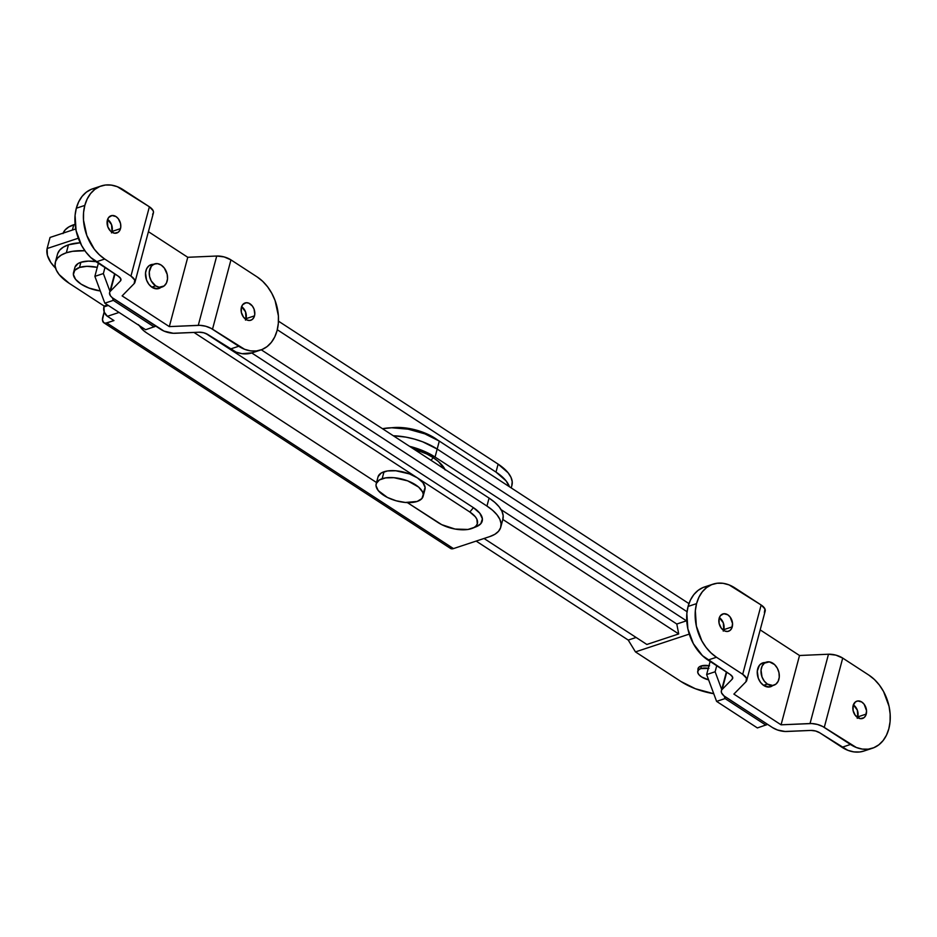 <?xml version="1.0" encoding="UTF-8"?>
<svg xmlns="http://www.w3.org/2000/svg" width="937" height="937" viewBox="0 0 937 937"><rect width="100%" height="100%" fill="white"/><g stroke="black" fill="none" stroke-linecap="round" stroke-linejoin="round"><path stroke-width="1.41" d="M853.291 704.823L857.32 710.129L857.777 716.887L866.256 714.076A9.101 6.582 -108.3 0 1 862.567 718.456A9.101 6.582 -108.3 0 1 855.153 715.212A9.101 6.582 -108.3 0 1 853.15 705.549L853.103 710.597L855.282 715.388L860.295 718.656L864.008 717.695L865.729 715.517L866.561 710.773L864.137 704.237L861.782 702.012L857.788 700.958L855.411 701.93L853.15 705.549A9.101 6.582 -108.3 0 1 856.851 701.169A9.101 6.582 -108.3 0 1 864.265 704.413A9.101 6.582 -108.3 0 1 866.256 714.076L857.777 716.887A9.101 6.582 71.7 0 0 853.361 704.87M719.288 617.6L723.317 622.894L723.762 629.664L732.254 626.853A9.101 6.582 -108.3 0 1 728.564 631.233A9.101 6.582 -108.3 0 1 721.15 627.989A9.101 6.582 -108.3 0 1 719.147 618.326L719.101 623.374L721.279 628.165L724.945 631.069L727.616 631.444L730.005 630.472L731.727 628.294L732.558 623.55L730.134 617.014L727.78 614.789L723.786 613.735L720.436 615.656L719.147 618.326A9.101 6.582 -108.3 0 1 722.849 613.946A9.101 6.582 -108.3 0 1 730.263 617.19A9.101 6.582 -108.3 0 1 732.254 626.853L723.762 629.664A9.101 6.582 71.7 0 0 719.358 617.647M772.685 685.603A12.544 9.077 -108.3 0 1 770.636 686.716A12.544 9.077 -108.3 0 1 763.842 685.544L769.347 686.997L772.685 685.603M726.362 672.005L721.373 690.768A12.954 5.997 14.9 0 0 725.39 696.905L772.592 727.627A12.954 5.997 14.9 0 0 786.811 731.481L810.915 730.427A8.093 3.748 14.9 0 1 819.816 732.839L842 747.281L850.48 744.47A40.467 29.27 -108.3 0 0 872.417 748.241A40.467 29.27 -108.3 0 0 888.838 728.775A40.467 29.27 -108.3 0 0 868.927 675.155L874.432 679.524L879.374 685.052L883.556 691.529L889.049 706.322L890.15 714.076L890.08 721.654L888.838 728.775L886.484 735.17L883.087 740.593L878.801 744.833L873.788 747.726L868.224 749.167L862.333 749.085L856.348 747.503L824.267 727.405L842.714 658.09L868.927 675.155L842.714 658.09L835.898 655.139L828.484 654.225L810.036 723.54L781.071 724.816L799.519 655.502L828.484 654.225L799.519 655.502L781.071 724.816L733.882 694.094L745.922 681.808L746.496 678.259L742.701 674.312L716.477 657.247L710.972 652.878L706.029 647.35L701.848 640.873L696.355 626.08L695.336 610.748L696.566 603.627L698.932 597.232L702.317 591.809L706.603 587.569L711.628 584.676L717.192 583.236L723.071 583.306L729.068 584.899L761.149 604.997L742.701 674.312L716.477 657.247L707.985 660.058L730.181 674.488L732.547 676.959L732.184 679.184L722.169 689.409L726.737 672.251L721.314 691.037L721.595 692.947L724.09 695.957L772.592 727.627L777.534 730.005L785.054 731.481L810.915 730.427L815.553 730.989L819.816 732.839L847.856 750.314L853.841 751.896L859.733 751.978L864.019 751.017M760.176 629.887L799.519 655.502L760.176 629.887M765.892 662.623L762.343 663.045L759.45 665.258L757.283 671.126L758.291 678.236L760.61 682.476L763.842 685.544A12.544 9.077 -108.3 0 1 757.248 673.176A12.544 9.077 -108.3 0 1 762.765 662.892A12.544 9.077 -108.3 0 1 765.06 662.553M708.7 586.047L703.137 587.476L698.112 590.369L693.825 594.608L690.44 600.031L688.086 606.438L686.844 613.559L687.863 628.879L693.357 643.672L702.481 655.689L730.181 674.488A8.093 3.748 14.9 0 1 732.687 678.329A8.093 3.748 14.9 0 1 732.184 679.184L722.169 689.409A12.954 5.997 14.9 0 0 721.373 690.768M723.551 630.343A9.101 6.582 71.7 0 0 723.762 629.664L723.235 631.105M732.675 677.346L732.184 679.184L732.675 677.346M857.566 717.566A9.101 6.582 71.7 0 0 857.777 716.887L857.238 718.328M872.417 748.241L863.926 751.041A40.467 29.27 71.7 0 1 842 747.281L850.48 744.47L822.768 726.526L817.451 724.453L811.793 723.551L781.071 724.816L733.882 694.094L745.922 681.808A12.954 5.997 14.9 0 0 746.719 680.449A12.954 5.997 14.9 0 0 742.701 674.312L761.149 604.997L734.924 587.932A40.467 29.27 -108.3 0 0 712.998 584.161A40.467 29.27 -108.3 0 0 696.566 603.627L688.086 606.438A40.467 29.27 71.7 0 0 707.985 660.058L716.477 657.247A40.467 29.27 -108.3 0 1 696.566 603.627L688.086 606.438A40.467 29.27 71.7 0 1 704.507 586.972L712.998 584.161M764.369 612.493L764.943 608.945L761.149 604.997A12.954 5.997 -165.1 0 1 765.166 611.135L746.719 680.449M828.484 654.225L810.036 723.54A12.954 5.997 14.9 0 1 824.267 727.405L842.714 658.09A12.954 5.997 -165.1 0 0 828.484 654.225M725.074 698.569L724.114 695.98L725.074 698.569L765.869 725.121L725.074 698.569L716.594 701.38L757.377 727.932L716.594 701.38L725.074 698.569M721.713 689.491L715.13 671.759L716.723 665.738L715.13 671.759L706.639 674.57L710.129 661.44L706.639 674.57L716.594 701.38L706.639 674.57L715.13 671.759L721.713 689.491M767.626 724.395L757.377 727.932L767.626 724.395M709.567 665.774L701.11 665.973A12.544 5.809 14.9 0 1 709.004 665.68M444.946 469.367A41.685 19.314 -165.1 0 0 433.199 457.643A41.685 19.314 -165.1 0 0 413.158 448.671L426.815 454.012L433.199 457.643L431.02 460.301L433.199 457.643L438.516 461.613L445.251 469.987M680.953 681.504L635.462 651.894L689.269 634.103L635.462 651.894L628.235 640.076L476.148 541.082L628.235 640.076L636.118 637.476L628.235 640.076L635.462 651.894L680.953 681.504L695.43 688.754L713.736 693.708A44.519 20.626 14.9 0 1 680.953 681.504M698.03 670.142A12.544 5.809 14.9 0 1 698.018 668.631A12.544 5.809 14.9 0 1 701.11 665.973L698.639 667.46L698.276 670.845M687.044 611.709L437.181 449.057L422.692 441.819L414.459 439.102L405.967 437.134L393.317 435.764L405.967 437.134L414.459 439.102L422.692 441.819L437.181 449.057L687.044 611.709L437.181 449.057A44.519 20.626 -165.1 0 0 393.317 435.764A44.519 20.626 14.9 0 1 437.181 449.057L687.044 611.709M484.031 538.47L646.87 644.469L678.704 633.939L502.829 519.461L678.704 633.939L676.795 624.019L501.096 509.658L676.795 624.019L686.61 620.774L676.795 624.019L678.704 633.939L646.87 644.469L484.031 538.47M409.574 446.34L420.572 449.783L435.061 457.033L686.762 621.02L435.061 457.033L439.301 441.093L424.812 433.843L408.087 429.169L391.678 427.776L382.519 428.724A44.519 20.626 -165.1 0 1 439.301 441.093L435.061 457.033A44.519 20.626 14.9 0 0 409.574 446.34M435.494 438.797L435.19 438.34A36.426 16.878 -165.1 0 0 391.525 427.776L402.781 427.659L416.602 430.188L429.614 435.166L435.494 438.797M437.649 440.05A36.426 16.878 -165.1 0 0 435.19 438.34L437.649 440.05M688.953 603.604L439.301 441.093L688.953 603.604M502.747 519.719L503.181 515.666L501.951 511.297L499.105 506.8L494.759 502.337L489.067 498.086L261.271 349.806L489.067 498.086L486.947 506.062L492.639 510.314L496.985 514.776L499.831 519.274L501.061 523.631L500.616 527.695L498.531 531.291L494.888 534.289L489.805 536.573L453.461 548.59L106.795 322.937L113.951 320.571L107.404 316.296L119.069 312.443L107.404 316.296L104.265 312.173L103.913 306.914A7.086 5.118 71.7 0 0 107.404 316.296L113.951 320.571L105.647 323.171L103.761 322.715L102.461 319.88L104.171 311.892L102.812 316.987A9.311 4.767 123.1 0 0 103.831 322.761L450.498 548.414A9.311 4.767 -56.9 0 0 453.461 548.59L489.805 536.573A44.519 20.626 14.9 0 0 500.78 527.156L502.9 519.18A44.519 20.626 -165.1 0 0 489.067 498.086L486.947 506.062L251.76 352.968L486.947 506.062A44.519 20.626 14.9 0 1 500.78 527.156M438.001 522.541L407.349 502.583L441.725 524.661L455.031 529.042L467.961 529.464L474.181 527.414L476.172 525.774L477.308 523.818L476.874 519.227L475.328 516.767L469.847 512.012A24.28 11.244 14.9 0 1 472.412 528.281A24.28 11.244 14.9 0 1 438.001 522.541M138.43 324.612L141.1 328.02A24.28 11.244 14.9 0 0 146.687 332.916L376.533 482.532L146.687 332.916L143.584 330.597L139.66 325.713M193.982 332.448L469.847 512.012L473.419 507.667L205.777 333.455L473.419 507.667L469.847 512.012L193.982 332.448M55.353 262.196A44.519 20.626 14.9 0 1 66.328 252.791L68.448 244.815A44.519 20.626 -165.1 0 0 57.485 254.232L55.353 262.196A44.519 20.626 14.9 0 0 69.186 283.29L104.148 306.048L103.913 306.914L108.341 305.45L103.913 306.914L104.148 306.048L107.532 304.935L104.148 306.048L69.186 283.29L59.148 274.576L56.302 270.079L55.084 265.721L55.517 261.657L57.602 258.062L61.256 255.075L66.328 252.791L68.448 244.815A44.519 20.626 -165.1 0 1 80.231 242.777L68.448 244.815L63.376 247.099L59.722 250.097L57.637 253.693M66.328 252.791L72.641 251.303L84.892 250.741A44.519 20.626 14.9 0 0 66.328 252.791M511.778 485.753L512.211 481.7L510.993 477.343L508.147 472.834L498.109 464.12L278.465 321.157L498.109 464.12L495.989 472.096L506.027 480.81L509.447 486.76A44.519 20.626 14.9 0 0 495.989 472.096L277.293 329.742L495.989 472.096L498.109 464.12A44.519 20.626 -165.1 0 1 511.942 485.225L511.227 487.908M476.347 526.676L480.798 523.724L482.403 518.852L479.814 513.218L473.419 507.667A28.333 13.13 -165.1 0 1 476.418 526.653L472.412 528.281M449.327 546.728L450.428 548.368L453.461 548.59L106.795 322.937A9.311 4.767 123.1 0 1 103.831 322.761M62.99 233.594L65.075 229.998L68.729 227L75.124 224.306A44.519 20.626 -165.1 0 0 73.8 224.716A44.519 20.626 -165.1 0 0 63.154 233.114M72.372 230.069L73.8 224.716L72.372 230.069M141.1 328.02A24.28 11.244 14.9 0 1 139.754 325.912M241.535 306.61L245.564 311.916L246.009 318.674L254.501 315.874A9.101 6.582 -108.3 0 1 250.811 320.255A9.101 6.582 -108.3 0 1 243.397 316.999A9.101 6.582 -108.3 0 1 241.395 307.336L241.348 312.384L243.526 317.174L247.192 320.091L249.863 320.454L252.24 319.482L253.974 317.315L254.782 314.27L254.056 309.105L252.369 306.036L248.703 303.12L246.033 302.756L242.683 304.677L241.395 307.336A9.101 6.582 -108.3 0 1 245.084 302.956A9.101 6.582 -108.3 0 1 252.498 306.212A9.101 6.582 -108.3 0 1 254.501 315.874L246.009 318.674A9.101 6.582 71.7 0 0 241.605 306.657M107.532 219.387L111.55 224.693L112.007 231.451L120.498 228.64A9.101 6.582 -108.3 0 1 116.797 233.02A9.101 6.582 -108.3 0 1 109.383 229.776A9.101 6.582 -108.3 0 1 107.392 220.113L107.837 226.871L110.625 231.193L114.537 233.219L118.238 232.259L119.971 230.08L120.779 227.047L120.545 223.592L118.367 218.801L116.024 216.576L112.03 215.522L108.68 217.454L107.392 220.113A9.101 6.582 -108.3 0 1 111.081 215.733A9.101 6.582 -108.3 0 1 118.495 218.977A9.101 6.582 -108.3 0 1 120.498 228.64L112.007 231.451A9.101 6.582 71.7 0 0 107.603 219.434M160.93 287.401A12.544 9.077 -108.3 0 1 158.88 288.502A12.544 9.077 -108.3 0 1 152.087 287.331L157.58 288.783L160.93 287.401M114.607 273.803L109.606 292.555A12.954 5.997 14.9 0 0 113.635 298.692L160.824 329.414A12.954 5.997 14.9 0 0 175.055 333.279L199.159 332.213A8.093 3.748 14.9 0 1 208.049 334.626L230.233 349.068L238.724 346.257A40.467 29.27 -108.3 0 0 260.65 350.028A40.467 29.27 -108.3 0 0 277.083 330.562A40.467 29.27 -108.3 0 0 257.171 276.942L262.676 281.311L267.619 286.839L271.8 293.328L275.068 300.508L278.394 315.863L278.324 323.441L277.083 330.562L274.717 336.969L271.332 342.392L267.045 346.631L262.032 349.524L256.469 350.953L250.577 350.883L244.592 349.29L212.512 329.192L230.947 259.877L257.171 276.942L230.947 259.877L224.13 256.925L216.728 256.024L198.281 325.338L169.316 326.603L187.763 257.288L216.728 256.024L187.763 257.288L169.316 326.603L122.126 295.893L134.167 283.606L134.741 280.058L130.946 276.099L104.721 259.034L99.217 254.665L94.274 249.137L86.825 235.48L83.498 220.125L83.569 212.547L84.81 205.414L87.176 199.019L90.561 193.596L94.848 189.356L99.861 186.463L105.424 185.022L111.316 185.104L117.301 186.686L149.381 206.784L130.946 276.099L104.721 259.034L96.23 261.845L118.413 276.286L120.791 278.757L120.428 280.971L110.414 291.196L114.982 274.049L109.559 292.824L110.402 295.752L112.323 297.743L163.998 331.101L173.298 333.267L199.159 332.213L203.786 332.787L208.049 334.626L236.101 352.101L242.086 353.694L252.264 352.804M148.421 231.685L187.763 257.288L148.421 231.685M154.125 264.41L149.018 265.733L146.641 268.732L145.528 272.925L146.535 280.034L148.842 284.262L152.087 287.331A12.544 9.077 -108.3 0 1 145.493 274.963A12.544 9.077 -108.3 0 1 151.009 264.679A12.544 9.077 -108.3 0 1 153.305 264.351M96.933 187.833L91.381 189.274L86.356 192.167L82.069 196.407L78.685 201.83L76.319 208.225L75.077 215.346L76.108 230.678L81.601 245.471L85.782 251.948L90.725 257.476L118.413 276.286A8.093 3.748 14.9 0 1 120.932 280.116A8.093 3.748 14.9 0 1 120.428 280.971L110.414 291.196A12.954 5.997 14.9 0 0 109.606 292.555M111.796 232.13A9.101 6.582 71.7 0 0 112.007 231.451L111.48 232.891M120.92 279.132L120.428 280.971L120.92 279.132M245.799 319.353A9.101 6.582 71.7 0 0 246.009 318.674L245.482 320.114M260.65 350.028L252.158 352.839A40.467 29.27 71.7 0 1 230.233 349.068L238.724 346.257L211.001 328.313L205.695 326.24L200.038 325.338L169.316 326.603L122.126 295.893L134.167 283.606A12.954 5.997 14.9 0 0 134.963 282.236A12.954 5.997 14.9 0 0 130.946 276.099L149.381 206.784L123.169 189.719A40.467 29.27 -108.3 0 0 101.243 185.959A40.467 29.27 -108.3 0 0 84.81 205.414L76.319 208.225A40.467 29.27 71.7 0 0 96.23 261.845L104.721 259.034A40.467 29.27 -108.3 0 1 84.81 205.414L76.319 208.225A40.467 29.27 71.7 0 1 92.751 188.759L101.243 185.959M152.602 214.292L153.469 212.652L153.176 210.743L149.381 206.784A12.954 5.997 -165.1 0 1 153.41 212.922L134.963 282.236M216.728 256.024L198.281 325.338A12.954 5.997 14.9 0 1 212.512 329.192L230.947 259.877A12.954 5.997 -165.1 0 0 216.728 256.024M47.108 248.539L50.059 237.448L75.768 228.944L50.059 237.448L47.108 248.539L47.389 255.274L50.797 262.454L55.564 268.134A60.706 28.122 14.9 0 1 47.108 248.539L78.31 238.221L47.108 248.539M113.318 300.367L112.358 297.779L113.318 300.367L154.101 326.908L113.318 300.367L104.827 303.178L145.61 329.719L104.827 303.178L113.318 300.367M109.945 291.29L103.363 273.557L104.967 267.525L103.363 273.557L94.871 276.368L98.373 263.238L94.871 276.368L104.827 303.178L94.871 276.368L103.363 273.557L109.945 291.29M155.87 326.193L145.61 329.719L155.87 326.193M423.114 496.317L424.953 489.395A24.28 11.244 -165.1 0 0 411.366 474.684A24.28 11.244 -165.1 0 0 384.006 471.768A24.28 11.244 -165.1 0 0 378.021 476.898L376.182 483.832A24.28 11.244 14.9 0 1 382.167 478.702L384.006 471.768L382.167 478.702A24.28 11.244 14.9 0 1 409.516 481.606A24.28 11.244 14.9 0 1 423.114 496.317A24.28 11.244 14.9 0 1 417.129 501.459A24.28 11.244 14.9 0 1 389.78 498.543A24.28 11.244 14.9 0 1 376.182 483.832M417.129 501.459L421.884 498.578L423.266 494.396L422.599 492.019L418.675 487.135L407.665 480.857L393.962 477.694L385.611 477.893L379.391 479.943L376.264 483.539L376.03 485.753L378.243 490.59L387.438 497.465L396.117 500.78L405.334 502.466L417.129 501.459M423.735 491.644L425.105 487.474L422.892 482.637L417.41 477.882L409.504 473.923L395.801 470.761L387.45 470.96L381.242 473.009L378.115 476.617M74.995 267.104L78.122 263.508L80.898 262.266L88.324 261.118L95.937 261.646A24.28 11.244 -165.1 0 0 80.898 262.266A24.28 11.244 -165.1 0 0 74.913 267.396L73.531 272.597A24.28 11.244 14.9 0 1 79.516 267.467L80.898 262.266L79.516 267.467A24.28 11.244 14.9 0 1 97.272 267.35L86.942 266.319L79.516 267.467L74.749 270.348L73.379 274.518L75.592 279.355L81.074 284.11L88.98 288.057L100.294 290.962A24.28 11.244 14.9 0 1 73.531 272.597M708.934 668.397L700.747 668.596L701.473 665.856L700.747 668.596L698.37 670.037L697.678 672.122L698.791 674.535L701.532 676.912L708.595 679.852A12.146 5.622 14.9 0 1 697.76 671.161A12.146 5.622 14.9 0 1 700.747 668.596A12.146 5.622 14.9 0 1 708.302 668.292M763.526 685.334L767.38 684.057A12.146 8.784 -108.3 0 1 761.008 672.087A12.146 8.784 -108.3 0 1 766.337 662.131A12.146 8.784 -108.3 0 1 772.92 663.267A12.146 8.784 -108.3 0 1 779.303 675.226A12.146 8.784 -108.3 0 1 773.962 685.181A12.146 8.784 -108.3 0 1 767.38 684.057L763.526 685.334M767.38 684.057L772.709 685.462L775.883 684.162L778.178 681.269L779.268 677.205L778.952 672.614L777.312 668.175L774.571 664.567L769.359 661.873L764.428 663.15L762.121 666.055L761.043 670.107L762.015 676.982L764.252 681.082L767.38 684.057M151.771 287.12L155.624 285.844A12.146 8.784 -108.3 0 1 149.241 273.873A12.146 8.784 -108.3 0 1 154.582 263.918A12.146 8.784 -108.3 0 1 161.164 265.054A12.146 8.784 -108.3 0 1 167.547 277.024A12.146 8.784 -108.3 0 1 162.206 286.98A12.146 8.784 -108.3 0 1 155.624 285.844L151.771 287.12M155.624 285.844L159.185 287.237L164.127 285.961L166.423 283.056L167.5 279.003L167.196 274.4L164.291 268.017L161.164 265.054L157.603 263.672L154.172 264.07L151.372 266.213L149.288 271.894L149.592 276.497L151.232 280.936L155.624 285.844M698.779 667.32L697.76 671.15M760.715 663.993L766.314 662.143M768.34 687.044L773.962 685.181M148.96 265.78L154.558 263.929M156.584 288.83L162.206 286.98"/></g></svg>
